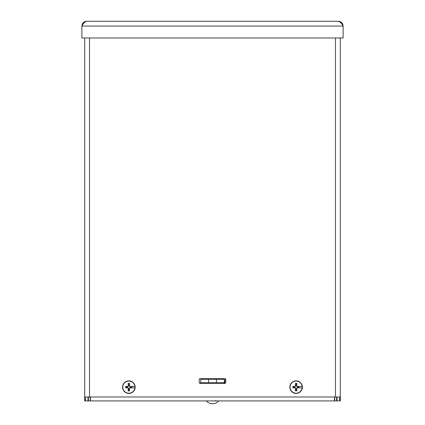<?xml version="1.0" encoding="UTF-8"?>
<svg xmlns="http://www.w3.org/2000/svg" width="425" height="425" viewBox="0 0 425 425"><rect width="100%" height="100%" fill="white"/><g stroke="black" fill="none" stroke-linecap="round" stroke-linejoin="round"><path stroke-width="0.64" d="M334.751 396.982L334.751 400.918L336.605 400.918L336.605 396.982M88.395 396.982L88.395 400.918L90.249 400.918L90.249 396.982M334.502 396.982L334.502 400.918L335.394 400.918M336.605 400.918L339.649 400.918L339.649 396.982M88.395 400.918L84.708 400.918L84.708 37.974M340.292 37.974L340.292 400.918L339.649 400.918M224.798 383.478L200.202 383.478A0.983 0.983 0 0 1 199.219 382.495L199.219 379.541A0.983 0.983 0 0 1 200.202 378.558L224.798 378.558A0.983 0.983 0 0 1 225.781 379.541L225.781 382.495A0.983 0.983 0 0 1 224.798 383.478L224.798 380.848A1.573 1.573 0 0 1 225.771 379.392M334.502 400.918L90.498 400.918L90.498 396.982M224.798 383.207L224.304 383.207M200.696 383.207L199.522 383.207M90.498 398.113L90.249 397.763M334.502 398.113L334.751 397.763M81.866 37.974L81.866 26.058C83.47 23.141 85.069 21.537 86.673 21.25C84.713 21.33 83.268 22.238 82.344 23.97L81.866 26.058L343.134 26.058L342.656 23.97C341.732 22.238 340.287 21.33 338.327 21.25C339.931 21.537 341.53 23.141 343.134 26.058L343.134 37.974L81.866 37.974M86.673 21.25L338.327 21.25M340.292 396.982L335.484 396.982L335.484 37.974M89.516 37.974L89.516 396.982L84.708 396.982M89.516 396.982L335.484 396.982M299.487 386.474L297.277 386.771L296.496 385.996L296.825 383.435A3.767 3.767 0 0 0 295.433 383.435A13.685 1.19 88.3 0 0 295.471 386.006L294.993 386.484A13.685 1.19 -178.3 0 0 292.607 386.447L293.399 386.601A2.784 2.784 0 0 0 293.399 387.68L293.776 387.6A2.396 2.396 0 0 1 293.776 386.681L293.399 386.601M299.816 386.426L302.196 386.373L299.816 386.426M299.572 386.458L299.652 386.447A13.685 1.19 178.3 0 0 297.266 386.484L296.788 386.006A13.685 1.19 -88.3 0 0 296.825 383.435M298.483 386.681A2.396 2.396 0 0 1 298.483 387.6L299.487 387.812M293.776 387.6L294.982 387.51L295.763 388.291L295.667 389.491A2.396 2.396 0 0 0 296.592 389.491L296.825 390.846A13.685 1.19 -91.7 0 0 296.788 388.28L297.266 387.802A13.685 1.19 1.7 0 0 299.652 387.834L299.572 387.823M302.148 387.908L299.816 387.855L302.148 387.908A6.067 6.067 0 0 1 290.11 387.908L290.062 387.913A6.115 6.115 0 0 1 290.062 386.373L290.11 386.373A6.067 6.067 0 0 1 302.148 386.373M298.86 387.68A2.784 2.784 0 0 0 298.86 386.601M302.196 386.373A6.115 6.115 0 0 1 302.196 387.913M293.399 387.68L292.607 387.834A13.685 1.19 -1.7 0 0 294.993 387.802L295.471 388.28A13.685 1.19 91.7 0 0 295.433 390.846L295.667 389.491M296.129 380.858A6.279 6.279 0 0 1 301.569 390.283A6.279 6.279 0 0 1 290.689 390.283A6.279 6.279 0 0 1 296.129 380.858M295.433 383.435L295.763 385.996L294.982 386.771L293.776 386.681M295.667 384.79A2.396 2.396 0 0 1 296.592 384.79M296.592 389.491L296.496 388.291L297.277 387.51L298.483 387.6M132.228 386.474L130.018 386.771L129.237 385.996L129.567 383.435A3.767 3.767 0 0 0 128.175 383.435A13.685 1.19 88.3 0 0 128.212 386.006L127.734 386.484A13.685 1.19 -178.3 0 0 125.348 386.447L126.14 386.601A2.784 2.784 0 0 0 126.14 387.68L126.517 387.6A2.396 2.396 0 0 1 126.517 386.681L126.14 386.601M132.558 386.426L134.938 386.373L132.558 386.426M132.313 386.458L132.393 386.447A13.685 1.19 178.3 0 0 130.007 386.484L129.529 386.006A13.685 1.19 -88.3 0 0 129.567 383.435M131.224 386.681A2.396 2.396 0 0 1 131.224 387.6L132.228 387.812M126.517 387.6L127.723 387.51L128.504 388.291L128.408 389.491A2.396 2.396 0 0 0 129.333 389.491L129.567 390.846A13.685 1.19 -91.7 0 0 129.529 388.28L130.007 387.802A13.685 1.19 1.7 0 0 132.393 387.834L132.313 387.823M134.89 387.908L132.558 387.855L134.89 387.908A6.067 6.067 0 0 1 122.852 387.908L122.804 387.913A6.115 6.115 0 0 1 122.804 386.373L122.852 386.373A6.067 6.067 0 0 1 134.89 386.373M131.601 387.68A2.784 2.784 0 0 0 131.601 386.601M134.938 386.373A6.115 6.115 0 0 1 134.938 387.913M126.14 387.68L125.348 387.834A13.685 1.19 -1.7 0 0 127.734 387.802L128.212 388.28A13.685 1.19 91.7 0 0 128.175 390.846L128.408 389.491M128.871 380.858A6.279 6.279 0 0 1 134.311 390.283A6.279 6.279 0 0 1 123.431 390.283A6.279 6.279 0 0 1 128.871 380.858M128.175 383.435L128.504 385.996L127.723 386.771L126.517 386.681M128.408 384.79A2.396 2.396 0 0 1 129.333 384.79M129.333 389.491L129.237 388.291L130.018 387.51L131.224 387.6M216.437 379.382L216.437 382.654L224.304 382.654L224.304 379.382L200.696 379.382L200.696 382.654L208.563 382.654L208.563 379.382M216.437 382.654L208.563 382.654M200.696 383.478L200.696 382.654M224.304 383.478L224.304 382.654M337.004 396.982L337.004 400.918M87.996 400.918L87.996 396.982M85.351 396.982L85.351 400.918M342.656 23.97L341.546 23.672M83.454 23.672L82.344 23.97M297.266 386.484L297.277 386.771M295.433 390.846A3.767 3.767 0 0 0 296.825 390.846M294.993 386.484L294.982 386.771M295.46 383.786A3.421 3.421 0 0 1 296.799 383.786M296.799 390.501A3.421 3.421 0 0 1 295.46 390.501M295.471 388.28L295.763 388.291M296.788 388.28L296.496 388.291M297.266 387.802L297.277 387.51M296.788 386.006L296.496 385.996M295.471 386.006L295.763 385.996M294.993 387.802L294.982 387.51M130.007 386.484L130.018 386.771M128.175 390.846A3.767 3.767 0 0 0 129.567 390.846M127.734 386.484L127.723 386.771M128.201 383.786A3.421 3.421 0 0 1 129.54 383.786M129.54 390.501A3.421 3.421 0 0 1 128.201 390.501M128.212 388.28L128.504 388.291M129.529 388.28L129.237 388.291M130.007 387.802L130.018 387.51M129.529 386.006L129.237 385.996M128.212 386.006L128.504 385.996M127.734 387.802L127.723 387.51M215.666 400.568L216.394 400.918M206.295 400.918A8.203 8.203 0 0 0 218.705 400.918"/></g></svg>
